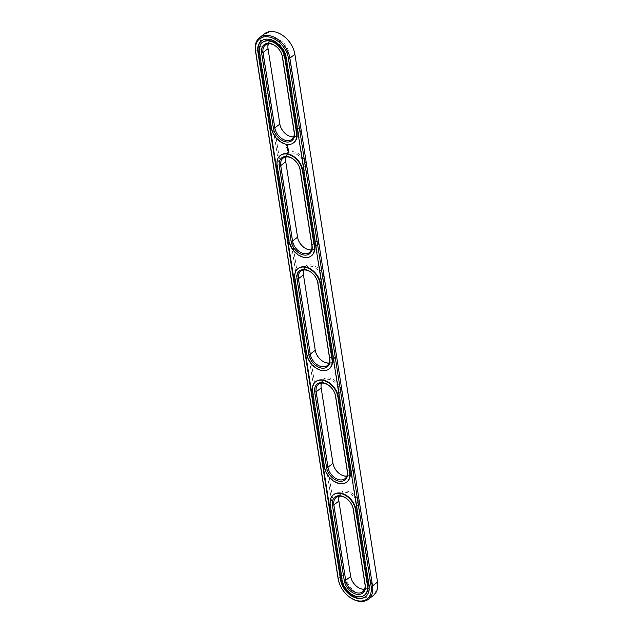 <?xml version="1.0" encoding="UTF-8"?>
<svg xmlns="http://www.w3.org/2000/svg" width="633" height="633" viewBox="0 0 633 633"><rect width="100%" height="100%" fill="white"/><g stroke="black" fill="none" stroke-linecap="round" stroke-linejoin="round"><path stroke-width="0.47" stroke-dasharray="3.17 2.37" d="M311.428 249.885A11.987 8.205 -127.5 0 0 314.49 248.698A11.987 8.205 -127.5 0 0 316.832 241.197L305.027 165.799A11.987 8.205 -127.5 0 0 298.088 155.156A11.987 8.205 -127.5 0 0 288.094 154.27A11.987 8.205 -127.5 0 0 286.148 156.913M303.721 247.25A13.016 8.909 -127.5 0 0 303.872 247.368A13.016 8.909 -127.5 0 0 314.474 249.79A13.016 8.909 -127.5 0 0 318.257 240.92L306.451 165.522A13.016 8.909 -127.5 0 0 294.187 151.865A13.016 8.909 -127.5 0 0 285.515 161.138L297.328 236.536A13.016 8.909 -127.5 0 0 298.428 240.263A13.016 8.909 -127.5 0 0 298.499 240.437M318.257 240.92L316.832 241.197L311.832 245.034M306.451 165.522L305.027 165.799L300.026 169.636M285.515 161.138L285.752 161.771M284.407 36.698A20.383 13.95 -127.5 0 0 267.799 32.908A20.383 13.95 -127.5 0 0 261.888 46.802L344.534 574.59A20.383 13.95 -127.5 0 0 363.73 595.97A20.383 13.95 -127.5 0 0 377.308 581.45L294.661 53.663A20.383 13.95 -127.5 0 0 292.937 47.823M286.013 134.156A13.016 8.909 -127.5 0 0 286.163 134.275A13.016 8.909 -127.5 0 0 296.766 136.696A13.016 8.909 -127.5 0 0 300.54 127.819L288.735 52.42A13.016 8.909 -127.5 0 0 276.479 38.771A13.016 8.909 -127.5 0 0 267.806 48.045L279.612 123.443A13.016 8.909 -127.5 0 0 280.712 127.17A13.016 8.909 -127.5 0 0 280.791 127.336M299.077 166.368A11.987 8.205 -127.5 0 0 299.005 166.202A11.987 8.205 -127.5 0 0 293.997 159.658A11.987 8.205 -127.5 0 0 293.854 159.548M264.649 33.691A21.411 14.654 -127.5 0 0 260.464 47.087L343.118 574.875A21.411 14.654 -127.5 0 0 355.509 593.889A21.411 14.654 -127.5 0 0 373.351 595.471M293.72 136.791A11.987 8.205 -127.5 0 0 296.782 135.604A11.987 8.205 -127.5 0 0 299.124 128.103L287.319 52.705A11.987 8.205 -127.5 0 0 280.379 42.055A11.987 8.205 -127.5 0 0 270.386 41.169A11.987 8.205 -127.5 0 0 268.439 43.819M321.437 360.351A13.016 8.909 -127.5 0 0 321.58 360.47A13.016 8.909 -127.5 0 0 332.19 362.891A13.016 8.909 -127.5 0 0 335.965 354.013L324.159 278.615A13.016 8.909 -127.5 0 0 311.895 264.966A13.016 8.909 -127.5 0 0 303.231 274.239L315.036 349.638A13.016 8.909 -127.5 0 0 316.136 353.364A13.016 8.909 -127.5 0 0 316.215 353.538M335.965 354.013L334.548 354.298L322.735 278.9A11.987 8.205 -127.5 0 0 315.796 268.25A11.987 8.205 -127.5 0 0 305.802 267.363A11.987 8.205 -127.5 0 0 303.864 270.014M324.159 278.615L322.735 278.9L317.734 282.737M339.146 473.452A13.016 8.909 -127.5 0 0 339.288 473.563A13.016 8.909 -127.5 0 0 349.899 475.992A13.016 8.909 -127.5 0 0 353.673 467.114L341.867 391.716A13.016 8.909 -127.5 0 0 329.611 378.067A13.016 8.909 -127.5 0 0 320.939 387.333L332.744 462.731A13.016 8.909 -127.5 0 0 333.844 466.466A13.016 8.909 -127.5 0 0 333.923 466.632M353.673 467.114L352.257 467.399L340.451 392.001A11.987 8.205 -127.5 0 0 333.512 381.351A11.987 8.205 -127.5 0 0 323.518 380.465A11.987 8.205 -127.5 0 0 321.572 383.115M341.867 391.716L340.451 392.001L335.443 395.831M356.854 586.546A13.016 8.909 -127.5 0 0 357.004 586.664A13.016 8.909 -127.5 0 0 367.607 589.086A13.016 8.909 -127.5 0 0 371.389 580.208L359.584 504.81A13.016 8.909 -127.5 0 0 347.319 491.161A13.016 8.909 -127.5 0 0 338.647 500.434L350.46 575.832A13.016 8.909 -127.5 0 0 351.56 579.559A13.016 8.909 -127.5 0 0 351.631 579.733M371.389 580.208L369.965 580.493L358.159 505.094A11.987 8.205 -127.5 0 0 351.22 494.444A11.987 8.205 -127.5 0 0 341.227 493.566A11.987 8.205 -127.5 0 0 339.28 496.209M359.584 504.81L358.159 505.094L353.151 508.932M280.403 155.417A15.762 10.785 -127.5 0 0 277.515 165.126L289.321 240.524A15.762 10.785 -127.5 0 0 298.301 254.419A15.762 10.785 -127.5 0 0 311.381 255.827M339.921 584.845A21.411 14.654 -127.5 0 0 348.878 596.531M281.369 53.267A11.987 8.205 -127.5 0 0 281.297 53.109A11.987 8.205 -127.5 0 0 276.281 46.565A11.987 8.205 -127.5 0 0 276.146 46.454M329.136 362.986A11.987 8.205 -127.5 0 0 332.198 361.799A11.987 8.205 -127.5 0 0 334.548 354.298L329.54 358.136M346.852 476.087A11.987 8.205 -127.5 0 0 349.907 474.892A11.987 8.205 -127.5 0 0 352.257 467.399L347.248 471.229M364.561 589.181A11.987 8.205 -127.5 0 0 367.623 587.994A11.987 8.205 -127.5 0 0 369.965 580.493L364.964 584.33M365.66 596.618A17.645 12.074 -127.5 0 0 365.858 596.468A17.645 12.074 -127.5 0 0 369.308 585.43L286.654 57.643A17.645 12.074 -127.5 0 0 276.447 41.976A17.645 12.074 -127.5 0 0 261.745 40.67A17.645 12.074 -127.5 0 0 261.548 40.828M333.536 494.713A15.762 10.785 -127.5 0 0 330.648 504.414L342.453 579.812A15.762 10.785 -127.5 0 0 351.434 593.714A15.762 10.785 -127.5 0 0 364.513 595.123M315.827 381.62A15.762 10.785 -127.5 0 0 312.939 391.321L324.745 466.719A15.762 10.785 -127.5 0 0 333.726 480.613A15.762 10.785 -127.5 0 0 346.797 482.022M298.111 268.519A15.762 10.785 -127.5 0 0 295.231 278.219L307.037 353.618A15.762 10.785 -127.5 0 0 316.017 367.512A15.762 10.785 -127.5 0 0 329.089 368.928M262.695 42.324A15.762 10.785 -127.5 0 0 259.807 52.025L271.612 127.423A15.762 10.785 -127.5 0 0 280.593 141.317A15.762 10.785 -127.5 0 0 293.665 142.726M316.785 279.462A11.987 8.205 -127.5 0 0 316.722 279.303A11.987 8.205 -127.5 0 0 311.705 272.76A11.987 8.205 -127.5 0 0 311.563 272.649M334.501 392.563A11.987 8.205 -127.5 0 0 334.43 392.397A11.987 8.205 -127.5 0 0 329.413 385.853A11.987 8.205 -127.5 0 0 329.279 385.75M352.209 505.664A11.987 8.205 -127.5 0 0 352.138 505.498A11.987 8.205 -127.5 0 0 347.129 498.954A11.987 8.205 -127.5 0 0 346.987 498.844M288.529 151.485L288.506 150.899L287.809 150.852M288.482 150.978L288.593 151.453M288.411 150.741L287.793 150.472L288.513 150.662M288.371 150.504L287.991 149.934M288.284 150.029L288.442 150.464M288.229 149.799L287.841 149.261M288.142 149.143L287.54 148.842L287.722 149.238M288.118 149.633L287.635 149.491L288.062 149.673M288.047 148.391L287.398 148.217M288.118 148.85L288.142 148.32M287.88 147.584L287.311 147.671L287.88 147.837M288.007 148.177L288.023 147.552M287.501 147.236L287.208 146.809M287.469 147.418L287.77 146.88M287.857 145.582L286.994 144.957M287.635 145.954L287.081 145.329M297.328 236.536L297.557 237.169M338.109 578.712L343.118 574.875L344.534 574.59M377.537 582.075L377.308 581.45M255.463 50.925L260.464 47.087L261.888 46.802M294.891 54.288L294.661 53.663M279.612 123.443L279.849 124.068M300.54 127.819L299.124 128.103L294.116 131.941M267.806 48.045L268.036 48.67M282.31 56.543L287.319 52.705L288.735 52.42M289.321 240.524L288.925 240.825M315.036 349.638L315.266 350.263M303.231 274.239L303.46 274.864M332.744 462.731L332.974 463.364M320.939 387.333L321.168 387.966M350.46 575.832L350.69 576.457M338.647 500.434L338.884 501.059M277.515 165.126L277.119 165.427M368.912 585.739L369.308 585.43M286.258 57.943L286.654 57.643M342.453 579.812L342.057 580.121M330.648 504.414L330.252 504.723M324.745 466.719L324.349 467.019M312.939 391.321L312.544 391.621M307.037 353.618L306.641 353.926M295.231 278.219L294.828 278.528M271.612 127.423L271.217 127.724M259.807 52.025L259.411 52.325M314.49 248.698L309.482 252.535M288.094 154.27L283.093 158.108M296.782 135.604L291.773 139.434M270.386 41.169L265.377 45.006M332.198 361.799L327.198 365.637M305.802 267.363L300.802 271.201M349.907 474.892L344.906 478.73M323.518 380.465L318.51 384.302M367.623 587.994L362.614 591.831M341.227 493.566L336.218 497.396M365.858 596.468L365.463 596.769M261.745 40.67L261.342 40.979"/><path stroke-width="0.95" d="M286.148 156.913A11.987 8.205 -127.5 0 0 285.752 161.771L297.557 237.169A11.987 8.205 -127.5 0 0 298.57 240.603A11.987 8.205 -127.5 0 0 303.587 247.147A11.987 8.205 -127.5 0 0 311.428 249.885M298.499 240.437A13.016 8.909 -127.5 0 0 303.721 247.25M293.854 159.548A11.987 8.205 -127.5 0 0 283.093 158.108A11.987 8.205 -127.5 0 0 280.743 165.601L292.549 240.999A11.987 8.205 -127.5 0 0 299.488 251.649A11.987 8.205 -127.5 0 0 309.482 252.535A11.987 8.205 -127.5 0 0 311.832 245.034L300.026 169.636A11.987 8.205 -127.5 0 0 299.077 166.368M291.133 241.284A13.016 8.909 -127.5 0 0 303.389 254.933A13.016 8.909 -127.5 0 0 312.061 245.667L300.256 170.269A13.016 8.909 -127.5 0 0 299.156 166.534A13.016 8.909 -127.5 0 0 293.712 159.437A13.016 8.909 -127.5 0 0 283.101 157.008A13.016 8.909 -127.5 0 0 279.327 165.886L291.133 241.284L292.549 240.999L297.557 237.169M348.593 596.302L348.878 596.531A21.411 14.654 -127.5 0 0 368.351 599.309L373.351 595.471A21.411 14.654 -127.5 0 0 377.537 582.075L294.891 54.288A21.411 14.654 -127.5 0 0 293.079 48.155L292.937 47.823A20.383 13.95 -127.5 0 0 284.407 36.698L284.122 36.469A21.411 14.654 -127.5 0 0 264.649 33.691L259.649 37.529A21.411 14.654 -127.5 0 0 255.463 50.925L338.109 578.712A21.411 14.654 -127.5 0 0 339.921 584.845L340.063 585.177A20.383 13.95 -127.5 0 0 348.593 596.302A20.383 13.95 -127.5 0 0 365.201 600.092A20.383 13.95 -127.5 0 0 371.112 586.198L288.466 58.41A20.383 13.95 -127.5 0 0 269.27 37.03A20.383 13.95 -127.5 0 0 255.692 51.55L338.339 579.337A20.383 13.95 -127.5 0 0 340.063 585.177M280.791 127.336A13.016 8.909 -127.5 0 0 286.013 134.156M288.925 240.825A15.762 10.785 -127.5 0 0 298.048 254.822A15.762 10.785 -127.5 0 0 311.183 255.985A15.762 10.785 -127.5 0 0 314.261 246.126L302.455 170.728A15.762 10.785 -127.5 0 0 293.332 156.731A15.762 10.785 -127.5 0 0 280.205 155.568A15.762 10.785 -127.5 0 0 277.119 165.427L288.925 240.825M293.079 48.155A21.411 14.654 -127.5 0 0 284.122 36.469M268.439 43.819A11.987 8.205 -127.5 0 0 268.036 48.67L279.849 124.068A11.987 8.205 -127.5 0 0 280.862 127.502A11.987 8.205 -127.5 0 0 285.871 134.046A11.987 8.205 -127.5 0 0 293.72 136.791M316.215 353.538A13.016 8.909 -127.5 0 0 321.437 360.351M333.923 466.632A13.016 8.909 -127.5 0 0 339.146 473.452M351.631 579.733A13.016 8.909 -127.5 0 0 356.854 586.546M311.381 255.827A15.762 10.785 -127.5 0 0 311.578 255.677A15.762 10.785 -127.5 0 0 314.664 245.818L314.261 246.126M368.351 599.309A21.411 14.654 -127.5 0 0 372.536 585.913L289.882 58.125A21.411 14.654 -127.5 0 0 277.491 39.111A21.411 14.654 -127.5 0 0 259.649 37.529M276.146 46.454A11.987 8.205 -127.5 0 0 265.377 45.006A11.987 8.205 -127.5 0 0 263.035 52.507L274.841 127.906A11.987 8.205 -127.5 0 0 281.78 138.556A11.987 8.205 -127.5 0 0 291.773 139.434A11.987 8.205 -127.5 0 0 294.116 131.941L282.31 56.543A11.987 8.205 -127.5 0 0 281.369 53.267M303.864 270.014A11.987 8.205 -127.5 0 0 303.46 274.864L315.266 350.263A11.987 8.205 -127.5 0 0 316.278 353.697A11.987 8.205 -127.5 0 0 321.295 360.24A11.987 8.205 -127.5 0 0 329.136 362.986M321.572 383.115A11.987 8.205 -127.5 0 0 321.168 387.966L332.974 463.364A11.987 8.205 -127.5 0 0 333.995 466.798A11.987 8.205 -127.5 0 0 339.003 473.342A11.987 8.205 -127.5 0 0 346.852 476.087M339.28 496.209A11.987 8.205 -127.5 0 0 338.884 501.059L350.69 576.457A11.987 8.205 -127.5 0 0 351.703 579.891A11.987 8.205 -127.5 0 0 356.719 586.435A11.987 8.205 -127.5 0 0 364.561 589.181M280.403 155.417A15.762 10.785 -127.5 0 1 280.601 155.267A15.762 10.785 -127.5 0 1 293.736 156.43A15.762 10.785 -127.5 0 1 302.851 170.419L314.664 245.818M340.546 579.804L257.892 52.009A17.645 12.074 -127.5 0 1 261.342 40.979A17.645 12.074 -127.5 0 1 276.051 42.276A17.645 12.074 -127.5 0 1 286.258 57.943L368.912 585.739A17.645 12.074 -127.5 0 1 365.463 596.769A17.645 12.074 -127.5 0 1 350.753 595.471A17.645 12.074 -127.5 0 1 340.546 579.804L340.942 579.496A17.645 12.074 -127.5 0 0 351.014 595.067A17.645 12.074 -127.5 0 0 365.66 596.618M261.548 40.828A17.645 12.074 -127.5 0 0 258.296 51.708L340.942 579.496M364.513 595.123A15.762 10.785 -127.5 0 0 364.711 594.973A15.762 10.785 -127.5 0 0 367.789 585.114L367.393 585.422L355.588 510.024A15.762 10.785 -127.5 0 0 346.465 496.027A15.762 10.785 -127.5 0 0 333.338 494.864A15.762 10.785 -127.5 0 0 330.252 504.723L342.057 580.121A15.762 10.785 -127.5 0 0 351.18 594.11A15.762 10.785 -127.5 0 0 364.315 595.273A15.762 10.785 -127.5 0 0 367.393 585.422M367.789 585.114L355.983 509.715A15.762 10.785 -127.5 0 0 346.86 495.726A15.762 10.785 -127.5 0 0 333.733 494.563A15.762 10.785 -127.5 0 0 333.536 494.713M346.797 482.022A15.762 10.785 -127.5 0 0 347.003 481.871A15.762 10.785 -127.5 0 0 350.081 472.02L349.685 472.321L337.88 396.923A15.762 10.785 -127.5 0 0 328.756 382.925A15.762 10.785 -127.5 0 0 315.622 381.762A15.762 10.785 -127.5 0 0 312.544 391.621L324.349 467.019A15.762 10.785 -127.5 0 0 333.472 481.017A15.762 10.785 -127.5 0 0 346.607 482.18A15.762 10.785 -127.5 0 0 349.685 472.321M350.081 472.02L338.275 396.622A15.762 10.785 -127.5 0 0 329.152 382.625A15.762 10.785 -127.5 0 0 316.017 381.462A15.762 10.785 -127.5 0 0 315.827 381.62M286.884 147.932L286.488 147.568L286.884 147.932M329.089 368.928A15.762 10.785 -127.5 0 0 329.287 368.778A15.762 10.785 -127.5 0 0 332.372 358.919L331.977 359.22L320.171 283.821A15.762 10.785 -127.5 0 0 311.048 269.832A15.762 10.785 -127.5 0 0 297.914 268.669A15.762 10.785 -127.5 0 0 294.828 278.528L306.641 353.926A15.762 10.785 -127.5 0 0 315.756 367.915A15.762 10.785 -127.5 0 0 328.891 369.079A15.762 10.785 -127.5 0 0 331.977 359.22M332.372 358.919L320.567 283.521A15.762 10.785 -127.5 0 0 311.444 269.523A15.762 10.785 -127.5 0 0 298.309 268.36A15.762 10.785 -127.5 0 0 298.111 268.519M288.403 152.782L287.873 152.672L288.403 152.782M288.339 152.379L287.92 152.292L288.339 152.379M288.529 151.485L287.699 150.868L288.529 151.485M288.411 150.741L287.659 150.583L288.411 150.741M288.371 150.504L287.548 149.886L288.371 150.504M288.229 149.72L287.746 149.341L288.11 149.056L287.398 148.953L287.968 149.111L288.055 149.681L287.556 149.665L288.118 149.633M287.746 149.341L288.157 149.111M288.047 148.391L287.287 148.233L288.078 148.89L288.047 148.391M287.841 147.616L287.216 147.75L287.975 148.217L287.88 147.584M287.706 146.872L287.398 147.315L287.145 146.793L287.247 147.37L287.556 146.935L287.809 147.449L287.706 146.872M287.857 145.582L287.145 144.965L286.583 145.313L287.374 146.46L287.857 145.582M293.665 142.726A15.762 10.785 -127.5 0 0 293.87 142.583A15.762 10.785 -127.5 0 0 296.948 132.724L296.553 133.025L284.747 57.627A15.762 10.785 -127.5 0 0 275.624 43.637A15.762 10.785 -127.5 0 0 262.489 42.474A15.762 10.785 -127.5 0 0 259.411 52.325L271.217 127.724A15.762 10.785 -127.5 0 0 280.34 141.721A15.762 10.785 -127.5 0 0 293.475 142.884A15.762 10.785 -127.5 0 0 296.553 133.025M296.948 132.724L285.143 57.326A15.762 10.785 -127.5 0 0 276.02 43.329A15.762 10.785 -127.5 0 0 262.885 42.166A15.762 10.785 -127.5 0 0 262.695 42.324M273.416 128.19A13.016 8.909 -127.5 0 0 285.681 141.839A13.016 8.909 -127.5 0 0 294.353 132.566L282.54 57.168A13.016 8.909 -127.5 0 0 281.44 53.441A13.016 8.909 -127.5 0 0 275.996 46.336A13.016 8.909 -127.5 0 0 265.393 43.914A13.016 8.909 -127.5 0 0 261.611 52.792L273.416 128.19L274.841 127.906L279.849 124.068M311.563 272.649A11.987 8.205 -127.5 0 0 300.802 271.201A11.987 8.205 -127.5 0 0 298.452 278.702L310.265 354.1A11.987 8.205 -127.5 0 0 317.204 364.75A11.987 8.205 -127.5 0 0 327.198 365.637A11.987 8.205 -127.5 0 0 329.54 358.136L317.734 282.737A11.987 8.205 -127.5 0 0 316.785 279.462M329.279 385.75A11.987 8.205 -127.5 0 0 318.51 384.302A11.987 8.205 -127.5 0 0 316.168 391.803L327.973 467.201A11.987 8.205 -127.5 0 0 334.912 477.844A11.987 8.205 -127.5 0 0 344.906 478.73A11.987 8.205 -127.5 0 0 347.248 471.229L335.443 395.831A11.987 8.205 -127.5 0 0 334.501 392.563M346.987 498.844A11.987 8.205 -127.5 0 0 336.218 497.396A11.987 8.205 -127.5 0 0 333.876 504.897L345.681 580.295A11.987 8.205 -127.5 0 0 352.621 590.945A11.987 8.205 -127.5 0 0 362.614 591.831A11.987 8.205 -127.5 0 0 364.964 584.33L353.151 508.932A11.987 8.205 -127.5 0 0 352.209 505.664M287.564 146.84L287.398 147.315M286.67 145.289L287.224 146.286M308.841 354.385A13.016 8.909 -127.5 0 0 321.105 368.034A13.016 8.909 -127.5 0 0 329.769 358.761L317.964 283.362A13.016 8.909 -127.5 0 0 316.864 279.636A13.016 8.909 -127.5 0 0 311.42 272.53A13.016 8.909 -127.5 0 0 300.81 270.109A13.016 8.909 -127.5 0 0 297.035 278.987L308.841 354.385L310.265 354.1L315.266 350.263M326.549 467.478A13.016 8.909 -127.5 0 0 338.813 481.135A13.016 8.909 -127.5 0 0 347.485 471.862L335.672 396.464A13.016 8.909 -127.5 0 0 334.572 392.737A13.016 8.909 -127.5 0 0 329.128 385.632A13.016 8.909 -127.5 0 0 318.526 383.21A13.016 8.909 -127.5 0 0 314.743 392.08L326.549 467.478L327.973 467.201L332.974 463.364M344.265 580.58A13.016 8.909 -127.5 0 0 356.521 594.229A13.016 8.909 -127.5 0 0 365.194 584.955L353.388 509.557A13.016 8.909 -127.5 0 0 352.288 505.83A13.016 8.909 -127.5 0 0 346.837 498.725A13.016 8.909 -127.5 0 0 336.234 496.304A13.016 8.909 -127.5 0 0 332.46 505.181L344.265 580.58L345.681 580.295L350.69 576.457M287.699 145.709L287.319 146.088L286.923 145.503L287.691 145.851M311.832 245.034L312.061 245.667M285.752 161.771L280.743 165.601L279.327 165.886M300.256 170.269L300.026 169.636M377.537 582.075L372.536 585.913L371.112 586.198M294.891 54.288L289.882 58.125L288.466 58.41M268.036 48.67L263.035 52.507L261.611 52.792M302.851 170.419L302.455 170.728M338.109 578.712L338.339 579.337M255.463 50.925L255.692 51.55M294.116 131.941L294.353 132.566M282.54 57.168L282.31 56.543M303.46 274.864L298.452 278.702L297.035 278.987M321.168 387.966L316.168 391.803L314.743 392.08M338.884 501.059L333.876 504.897L332.46 505.181M257.892 52.009L258.296 51.708M355.983 509.715L355.588 510.024M338.275 396.622L337.88 396.923M320.567 283.521L320.171 283.821M285.143 57.326L284.747 57.627M329.54 358.136L329.769 358.761M317.964 283.362L317.734 282.737M347.248 471.229L347.485 471.862M335.672 396.464L335.443 395.831M364.964 584.33L365.194 584.955M353.388 509.557L353.151 508.932M311.578 255.677L311.183 255.985M280.601 155.267L280.205 155.568M364.711 594.973L364.315 595.273M333.733 494.563L333.338 494.864M347.003 481.871L346.607 482.18M316.017 381.462L315.622 381.762M329.287 368.778L328.891 369.079M298.309 268.36L297.914 268.669M293.87 142.583L293.475 142.884M262.885 42.166L262.489 42.474"/></g></svg>

